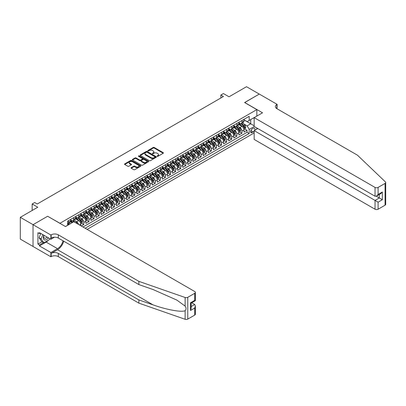 <?xml version="1.0" encoding="UTF-8"?>
<svg xmlns="http://www.w3.org/2000/svg" width="406" height="406" viewBox="0 0 406 406"><rect width="100%" height="100%" fill="white"/><g stroke="black" fill="none" stroke-linecap="round" stroke-linejoin="round"><path stroke-width="0.61" d="M157.188 156.32A0.497 0.284 0 0 0 157.888 156.32L163.207 153.25A0.71 0.411 0 0 0 163.415 152.96A0.71 0.411 0 0 0 163.207 152.671L154.199 147.469A0.71 0.411 0 0 0 153.194 147.469L147.875 150.54A0.497 0.284 0 0 0 148.576 150.946L149.266 150.55A2.263 1.309 0 0 1 152.468 150.55L153.219 150.981A2.263 1.309 0 0 1 153.884 151.905A2.263 1.309 0 0 1 153.219 152.834L152.529 153.229A0.497 0.284 0 0 0 153.235 153.635L153.92 153.235A2.263 1.309 0 0 1 157.127 153.235L157.878 153.671A2.263 1.309 0 0 1 158.538 154.595A2.263 1.309 0 0 1 157.878 155.518L157.188 155.919A0.497 0.284 0 0 0 157.188 156.32L157.188 155.919M131.214 167.648A0.71 0.411 0 0 0 131.011 167.932A0.71 0.411 0 0 0 131.214 168.221L133.747 169.683A0.71 0.411 0 0 0 134.746 169.683L140.654 166.272A0.71 0.411 0 0 0 140.862 165.983A0.71 0.411 0 0 0 140.654 165.694L131.64 160.492A0.71 0.411 0 0 0 130.641 160.492L124.733 163.902A0.71 0.411 0 0 0 124.525 164.191A0.71 0.411 0 0 0 124.733 164.481L127.788 166.242A0.71 0.411 0 0 0 128.788 166.242L131.316 164.785A0.71 0.411 0 0 0 131.524 164.496A0.71 0.411 0 0 0 131.316 164.207L129.803 163.329A1.893 1.091 0 0 1 129.245 162.557A1.893 1.091 0 0 1 130.417 161.547A1.893 1.091 0 0 1 132.483 161.786L138.416 165.212A1.893 1.091 0 0 1 138.969 165.983A1.893 1.091 0 0 1 137.796 166.993A1.893 1.091 0 0 1 135.736 166.754L134.746 166.186A0.71 0.411 0 0 0 133.747 166.186L131.214 167.648L131.214 168.221M47.715 216.296L59.956 223.28L256.841 109.61L244.595 102.54L259.261 94.075L246.508 86.711L229.04 96.801L223.432 93.558L220.879 95.034L223.432 96.506L37.261 203.99L34.708 202.518L32.16 203.99L32.16 210.465M47.715 216.21L33.053 224.675L20.3 217.317L37.768 207.227L32.16 203.99M149.317 160.695A0.71 0.411 0 0 0 150.316 160.695L156.224 157.284A0.71 0.411 0 0 0 156.432 156.995A0.71 0.411 0 0 0 156.224 156.706L147.211 151.504A0.71 0.411 0 0 0 146.211 151.504L140.303 154.914A0.71 0.411 0 0 0 140.095 155.204A0.71 0.411 0 0 0 140.303 155.493L149.317 160.695M138.776 156.427A0.497 0.284 0 0 1 139.278 156.498L139.278 155.909L148.439 161.197A0.71 0.411 0 0 1 148.647 161.486A0.71 0.411 0 0 1 148.439 161.776L142.531 165.186A0.71 0.411 0 0 1 141.532 165.186L132.518 159.984L132.518 159.406A0.71 0.411 0 0 0 132.31 159.695A0.71 0.411 0 0 0 132.518 159.984M132.518 159.406L135.046 157.949A0.71 0.411 0 0 1 136.046 157.949L139.705 160.055A0.71 0.411 0 0 0 140.704 160.055L142.379 159.091A0.71 0.411 0 0 0 142.587 158.802A0.71 0.411 0 0 0 142.379 158.513L138.578 156.315A0.497 0.284 0 0 1 139.278 155.909M33.028 246.452L20.3 239.104L20.3 217.317M81.276 226.015L83.829 224.543L81.504 223.204M80.505 218.123L81.789 218.859A2.888 1.665 60 0 1 83.829 222.397L85.869 221.214L85.869 223.366L88.929 221.6L86.605 220.26M85.605 215.175L86.889 215.916A2.888 1.665 60 0 1 88.929 219.448L90.969 218.271L90.969 220.422L94.03 218.656L91.705 217.317M90.705 212.231L91.989 212.972A2.888 1.665 60 0 1 94.03 216.505L96.07 215.327L96.07 217.479L99.13 215.708L96.811 214.368M95.806 209.288L97.09 210.024A2.888 1.665 60 0 1 99.13 213.561L101.17 212.384L101.17 214.53L104.23 212.764L101.911 211.424M100.911 206.344L102.19 207.08A2.888 1.665 60 0 1 104.23 210.618L106.27 209.435L106.27 211.587L109.331 209.821L107.011 208.481M106.012 203.396L107.291 204.137A2.888 1.665 60 0 1 109.331 207.669L111.371 206.492L111.371 208.643L114.431 206.877L112.112 205.537M111.112 200.452L112.391 201.193A2.888 1.665 60 0 1 114.431 204.725L116.471 203.548L116.471 205.695L119.531 203.929L117.212 202.589M116.212 197.509L117.491 198.245A2.888 1.665 60 0 1 119.531 201.782L121.572 200.605L121.572 202.751L124.632 200.985L122.313 199.645M121.313 194.565L122.592 195.301A2.888 1.665 60 0 1 124.632 198.838L126.672 197.656L126.672 199.808L129.732 198.042L127.413 196.702M126.413 191.617L127.692 192.358A2.888 1.665 60 0 1 129.732 195.89L131.772 194.713L131.772 196.864L134.833 195.098L132.513 193.758M131.514 188.673L132.792 189.414A2.888 1.665 60 0 1 134.833 192.946L136.873 191.769L136.873 193.916L139.933 192.15L137.614 190.81M136.614 185.73L137.893 186.466A2.888 1.665 60 0 1 139.933 190.003L141.973 188.826L141.973 190.972L145.033 189.206L142.714 187.866M141.714 182.781L142.993 183.522A2.888 1.665 60 0 1 145.033 187.054L147.073 185.877L147.073 188.029L150.134 186.263L147.814 184.923M146.815 179.838L148.094 180.579A2.888 1.665 60 0 1 150.134 184.111L152.174 182.933L152.174 185.085L155.234 183.319L152.915 181.979M151.915 176.894L153.194 177.635A2.888 1.665 60 0 1 155.234 181.167L157.274 179.99L157.274 182.137L160.334 180.371L158.015 179.031M157.015 173.951L158.294 174.687A2.888 1.665 60 0 1 160.334 178.224L162.375 177.046L162.375 179.193L165.435 177.427L163.116 176.087M162.116 171.002L163.395 171.743A2.888 1.665 60 0 1 165.435 175.275L167.475 174.098L167.475 176.25L170.535 174.484L168.216 173.144M167.216 168.059L168.495 168.8A2.888 1.665 60 0 1 170.535 172.332L172.575 171.154L172.575 173.306L175.636 171.54L173.316 170.2M172.317 165.115L173.595 165.856A2.888 1.665 60 0 1 175.636 169.388L177.676 168.211L177.676 170.358L180.736 168.591L178.417 167.252M177.417 162.172L178.696 162.907A2.888 1.665 60 0 1 180.736 166.445L182.776 165.267L182.776 167.414L185.836 165.648L183.517 164.308M182.517 159.223L183.796 159.964A2.888 1.665 60 0 1 185.836 163.496L187.876 162.319L187.876 164.471L190.937 162.704L188.617 161.365M187.618 156.28L188.897 157.02A2.888 1.665 60 0 1 190.937 160.553L192.977 159.375L192.977 161.527L196.037 159.761L193.718 158.421M192.718 153.336L193.997 154.077A2.888 1.665 60 0 1 196.037 157.609L198.082 156.432L198.082 158.579L201.143 156.812L198.818 155.473M197.818 150.393L199.102 151.128A2.888 1.665 60 0 1 201.143 154.666L203.183 153.488L203.183 155.635L206.243 153.869L203.919 152.529M202.919 147.444L204.203 148.185A2.888 1.665 60 0 1 206.243 151.717L208.283 150.54L208.283 152.692L211.343 150.925L209.019 149.586M208.019 144.5L209.303 145.241A2.888 1.665 60 0 1 211.343 148.774L213.383 147.596L213.383 149.748L216.444 147.982L214.119 146.642M213.12 141.557L214.404 142.298A2.888 1.665 60 0 1 216.444 145.83L218.484 144.653L218.484 146.799L221.544 145.033L219.22 143.694M218.22 138.613L219.504 139.349A2.888 1.665 60 0 1 221.544 142.887L223.584 141.709L223.584 143.856L226.644 142.09L224.32 140.75M223.32 135.665L224.604 136.406A2.888 1.665 60 0 1 226.644 139.938L228.685 138.761L228.685 140.912L231.745 139.146L229.42 137.807M228.421 132.721L229.705 133.462A2.888 1.665 60 0 1 231.745 136.995L233.785 135.817L233.785 137.969L236.845 136.203L234.521 134.863M233.521 129.778L234.805 130.519A2.888 1.665 60 0 1 236.845 134.051L238.885 132.874L238.885 135.02L241.946 133.254L241.946 131.108A2.888 1.665 -120 0 0 239.905 127.57L238.621 126.834M239.626 131.914L241.946 133.254M72.146 222.716L70.471 221.752M80.769 225.721L80.769 224.163A2.888 1.665 -120 0 0 78.728 220.625L75.572 218.809M78.607 224.472A2.888 1.665 60 0 0 76.688 221.803L75.404 221.067M85.869 221.214A2.888 1.665 -120 0 0 83.829 217.682L80.672 215.86M90.969 218.271A2.888 1.665 -120 0 0 88.929 214.738L85.773 212.917M96.07 215.327A2.888 1.665 -120 0 0 94.03 211.795L90.873 209.973M101.17 212.384A2.888 1.665 -120 0 0 99.13 208.846L95.973 207.03M106.27 209.435A2.888 1.665 -120 0 0 104.23 205.903L101.074 204.081M111.371 206.492A2.888 1.665 -120 0 0 109.331 202.959L106.174 201.137M116.471 203.548A2.888 1.665 -120 0 0 114.431 200.016L111.274 198.194M121.572 200.605A2.888 1.665 -120 0 0 119.531 197.067L116.375 195.245M126.672 197.656A2.888 1.665 -120 0 0 124.632 194.124L121.475 192.302M131.772 194.713A2.888 1.665 -120 0 0 129.732 191.18L126.576 189.358M136.873 191.769A2.888 1.665 -120 0 0 134.833 188.237L131.681 186.415M141.973 188.826A2.888 1.665 -120 0 0 139.933 185.288L136.781 183.466M147.073 185.877A2.888 1.665 -120 0 0 145.033 182.345L141.882 180.523M152.174 182.933A2.888 1.665 -120 0 0 150.134 179.401L146.982 177.579M157.274 179.99A2.888 1.665 -120 0 0 155.234 176.458L152.083 174.636M162.375 177.046A2.888 1.665 -120 0 0 160.334 173.509L157.183 171.687M167.475 174.098A2.888 1.665 -120 0 0 165.435 170.566L162.283 168.744M172.575 171.154A2.888 1.665 -120 0 0 170.535 167.622L167.384 165.8M177.676 168.211A2.888 1.665 -120 0 0 175.636 164.679L172.484 162.857M182.776 165.267A2.888 1.665 -120 0 0 180.736 161.73L177.584 159.908M187.876 162.319A2.888 1.665 -120 0 0 185.836 158.787L182.685 156.965M192.977 159.375A2.888 1.665 -120 0 0 190.937 155.843L187.785 154.021M198.082 156.432A2.888 1.665 -120 0 0 196.037 152.9L192.886 151.078M203.183 153.488A2.888 1.665 -120 0 0 201.143 149.951L197.986 148.129M208.283 150.54A2.888 1.665 -120 0 0 206.243 147.008L203.086 145.186M213.383 147.596A2.888 1.665 -120 0 0 211.343 144.064L208.187 142.242M218.484 144.653A2.888 1.665 -120 0 0 216.444 141.121L213.287 139.299M223.584 141.709A2.888 1.665 -120 0 0 221.544 138.172L218.387 136.35M228.685 138.761A2.888 1.665 -120 0 0 226.644 135.228L223.488 133.407M233.785 135.817A2.888 1.665 -120 0 0 231.745 132.285L228.588 130.463M238.885 132.874A2.888 1.665 -120 0 0 236.845 129.341L233.689 127.52M254.623 130.351A2.238 1.289 120 0 0 254.435 128.139A2.238 1.289 120 0 0 253.319 128.25L252.197 128.9A2.238 1.289 120 0 0 250.735 130.869A2.238 1.289 120 0 0 251.081 132.66A2.238 1.289 120 0 0 252.197 132.549L253.319 131.899A2.238 1.289 120 0 0 254.161 131.133M87.117 229.39L254.161 132.945M256.841 109.61L256.841 116.086M256.841 127.986L256.841 129.072M85.128 228.238L249.188 133.523L249.188 129.397L247.147 125.865L243.722 123.886M65.442 226.533L67.609 225.279L67.609 221.158L249.188 116.324L249.188 120.445L254.795 117.263M254.237 126.484L249.188 129.397M70.568 219.92L71.588 220.509A2.888 1.665 60 0 0 73.029 220.651L75.069 219.473A2.888 1.665 -120 0 0 75.668 218.154L75.668 216.505M75.668 216.977L76.688 217.565A2.888 1.665 60 0 0 78.13 217.707L80.17 216.53A2.888 1.665 -120 0 0 80.769 215.21L80.769 213.561M80.769 214.033L81.789 214.622A2.888 1.665 60 0 0 83.23 214.764L85.27 213.586A2.888 1.665 -120 0 0 85.869 212.262L85.869 210.612M85.869 211.084L86.889 211.673A2.888 1.665 60 0 0 88.33 211.82L90.371 210.638A2.888 1.665 -120 0 0 90.969 209.318L90.969 207.669M90.969 208.141L91.989 208.73A2.888 1.665 60 0 0 93.431 208.872L95.471 207.694A2.888 1.665 -120 0 0 96.07 206.375L96.07 204.725M96.07 205.197L97.09 205.786A2.888 1.665 60 0 0 98.531 205.928L100.571 204.751A2.888 1.665 -120 0 0 101.17 203.431L101.17 201.782M101.17 202.254L102.19 202.843A2.888 1.665 60 0 0 103.631 202.985L105.672 201.807A2.888 1.665 -120 0 0 106.27 200.483L106.27 198.833M106.27 199.305L107.291 199.894A2.888 1.665 60 0 0 108.732 200.041L110.772 198.859A2.888 1.665 -120 0 0 111.371 197.539L111.371 195.89M111.371 196.362L112.391 196.951A2.888 1.665 60 0 0 113.832 197.093L115.872 195.915A2.888 1.665 -120 0 0 116.471 194.596L116.471 192.946M116.471 193.418L117.491 194.007A2.888 1.665 60 0 0 118.933 194.149L120.973 192.972A2.888 1.665 -120 0 0 121.572 191.652L121.572 190.003M121.572 190.475L122.592 191.064A2.888 1.665 60 0 0 124.033 191.206L126.073 190.028A2.888 1.665 -120 0 0 126.672 188.704L126.672 187.054M126.672 187.526L127.692 188.115A2.888 1.665 60 0 0 129.133 188.262L131.174 187.08A2.888 1.665 -120 0 0 131.772 185.76L131.772 184.111M131.772 184.583L132.792 185.172A2.888 1.665 60 0 0 134.234 185.314L136.274 184.136A2.888 1.665 -120 0 0 136.873 182.817L136.873 181.167M136.873 181.639L137.893 182.228A2.888 1.665 60 0 0 139.334 182.37L141.374 181.193A2.888 1.665 -120 0 0 141.973 179.873L141.973 178.224M141.973 178.696L142.993 179.285A2.888 1.665 60 0 0 144.434 179.427L146.475 178.249A2.888 1.665 -120 0 0 147.073 176.925L147.073 175.275M147.073 175.747L148.094 176.336A2.888 1.665 60 0 0 149.535 176.483L151.575 175.301A2.888 1.665 -120 0 0 152.174 173.981L152.174 172.332M152.174 172.804L153.194 173.392A2.888 1.665 60 0 0 154.635 173.535L156.675 172.357A2.888 1.665 -120 0 0 157.274 171.038L157.274 169.388M157.274 169.86L158.294 170.449A2.888 1.665 60 0 0 159.736 170.591L161.781 169.414A2.888 1.665 -120 0 0 162.375 168.094L162.375 166.445M162.375 166.917L163.395 167.505A2.888 1.665 60 0 0 164.841 167.648L166.881 166.47A2.888 1.665 -120 0 0 167.475 165.146L167.475 163.496M167.475 163.968L168.495 164.557A2.888 1.665 60 0 0 169.941 164.704L171.982 163.522A2.888 1.665 -120 0 0 172.575 162.202L172.575 160.553M172.575 161.025L173.595 161.613A2.888 1.665 60 0 0 175.042 161.755L177.082 160.578A2.888 1.665 -120 0 0 177.676 159.259L177.676 157.609M177.676 158.081L178.696 158.67A2.888 1.665 60 0 0 180.142 158.812L182.182 157.635A2.888 1.665 -120 0 0 182.776 156.315L182.776 154.666M182.776 155.138L183.796 155.726A2.888 1.665 60 0 0 185.243 155.868L187.283 154.691A2.888 1.665 -120 0 0 187.876 153.366L187.876 151.717M187.876 152.189L188.897 152.778A2.888 1.665 60 0 0 190.343 152.925L192.383 151.742A2.888 1.665 -120 0 0 192.977 150.423L192.977 148.774M192.977 149.246L193.997 149.834A2.888 1.665 60 0 0 195.443 149.976L197.483 148.799A2.888 1.665 -120 0 0 198.082 147.48L198.082 145.83M198.082 146.302L199.102 146.891A2.888 1.665 60 0 0 200.544 147.033L202.584 145.855A2.888 1.665 -120 0 0 203.183 144.536L203.183 142.887M203.183 143.359L204.203 143.947A2.888 1.665 60 0 0 205.644 144.089L207.684 142.912A2.888 1.665 -120 0 0 208.283 141.587L208.283 139.938M208.283 140.41L209.303 140.999A2.888 1.665 60 0 0 210.744 141.141L212.785 139.963A2.888 1.665 -120 0 0 213.383 138.644L213.383 136.995M213.383 137.467L214.404 138.055A2.888 1.665 60 0 0 215.845 138.197L217.885 137.02A2.888 1.665 -120 0 0 218.484 135.7L218.484 134.051M218.484 134.523L219.504 135.112A2.888 1.665 60 0 0 220.945 135.254L222.985 134.076A2.888 1.665 -120 0 0 223.584 132.757L223.584 131.108M223.584 131.58L224.604 132.168A2.888 1.665 60 0 0 226.046 132.31L228.086 131.133A2.888 1.665 -120 0 0 228.685 129.808L228.685 128.159M228.685 128.631L229.705 129.22A2.888 1.665 60 0 0 231.146 129.362L233.186 128.184A2.888 1.665 -120 0 0 233.785 126.865L233.785 125.215M233.785 125.687L234.805 126.276A2.888 1.665 60 0 0 236.246 126.418L238.286 125.241A2.888 1.665 -120 0 0 238.885 123.921L238.885 122.272M82.986 227.005L247.046 132.285L247.046 130.311L243.986 132.077L243.986 129.93A2.888 1.665 -120 0 0 241.946 126.393L238.789 124.571M238.885 122.744L239.905 123.333A2.888 1.665 -120 0 0 241.347 123.475A2.888 1.665 -120 0 0 241.946 122.155L241.946 120.506M241.347 123.475L243.387 122.297A2.888 1.665 -120 0 0 243.986 120.978L243.986 119.328M68.528 220.625L68.528 222.275A2.888 1.665 60 0 1 67.929 223.599A2.888 1.665 60 0 1 67.609 223.716M67.929 223.599L69.969 222.417A2.888 1.665 -120 0 0 70.568 221.097L70.568 219.448M73.628 217.682L73.628 219.331A2.888 1.665 60 0 1 73.029 220.651M78.728 214.738L78.728 216.388A2.888 1.665 60 0 1 78.13 217.707M83.829 211.795L83.829 213.444A2.888 1.665 60 0 1 83.23 214.764M88.929 208.846L88.929 210.496A2.888 1.665 60 0 1 88.33 211.82M94.03 205.903L94.03 207.552A2.888 1.665 60 0 1 93.431 208.872M99.13 202.959L99.13 204.609A2.888 1.665 60 0 1 98.531 205.928M104.23 200.016L104.23 201.665A2.888 1.665 60 0 1 103.631 202.985M109.331 197.067L109.331 198.717A2.888 1.665 60 0 1 108.732 200.041M114.431 194.124L114.431 195.773A2.888 1.665 60 0 1 113.832 197.093M119.531 191.18L119.531 192.83A2.888 1.665 60 0 1 118.933 194.149M124.632 188.237L124.632 189.886A2.888 1.665 60 0 1 124.033 191.206M129.732 185.288L129.732 186.938A2.888 1.665 60 0 1 129.133 188.262M134.833 182.345L134.833 183.994A2.888 1.665 60 0 1 134.234 185.314M139.933 179.401L139.933 181.051A2.888 1.665 60 0 1 139.334 182.37M145.033 176.458L145.033 178.107A2.888 1.665 60 0 1 144.434 179.427M150.134 173.509L150.134 175.159A2.888 1.665 60 0 1 149.535 176.483M155.234 170.566L155.234 172.215A2.888 1.665 60 0 1 154.635 173.535M160.334 167.622L160.334 169.272A2.888 1.665 60 0 1 159.736 170.591M165.435 164.679L165.435 166.323A2.888 1.665 60 0 1 164.841 167.648M170.535 161.73L170.535 163.379A2.888 1.665 60 0 1 169.941 164.704M175.636 158.787L175.636 160.436A2.888 1.665 60 0 1 175.042 161.755M180.736 155.843L180.736 157.492A2.888 1.665 60 0 1 180.142 158.812M185.836 152.9L185.836 154.544A2.888 1.665 60 0 1 185.243 155.868M190.937 149.951L190.937 151.6A2.888 1.665 60 0 1 190.343 152.925M196.037 147.008L196.037 148.657A2.888 1.665 60 0 1 195.443 149.976M201.143 144.064L201.143 145.713A2.888 1.665 60 0 1 200.544 147.033M206.243 141.121L206.243 142.765A2.888 1.665 60 0 1 205.644 144.089M211.343 138.172L211.343 139.821A2.888 1.665 60 0 1 210.744 141.141M216.444 135.228L216.444 136.878A2.888 1.665 60 0 1 215.845 138.197M221.544 132.285L221.544 133.934A2.888 1.665 60 0 1 220.945 135.254M226.644 129.341L226.644 130.986A2.888 1.665 60 0 1 226.046 132.31M231.745 126.393L231.745 128.042A2.888 1.665 60 0 1 231.146 129.362M236.845 123.449L236.845 125.099A2.888 1.665 60 0 1 236.246 126.418M236.845 134.051L236.845 136.203M231.745 136.995L231.745 139.146M226.644 139.938L226.644 142.09M221.544 142.887L221.544 145.033M216.444 145.83L216.444 147.982M211.343 148.774L211.343 150.925M206.243 151.717L206.243 153.869M201.143 154.666L201.143 156.812M196.037 157.609L196.037 159.761M190.937 160.553L190.937 162.704M185.836 163.496L185.836 165.648M180.736 166.445L180.736 168.591M175.636 169.388L175.636 171.54M170.535 172.332L170.535 174.484M165.435 175.275L165.435 177.427M160.334 178.224L160.334 180.371M155.234 181.167L155.234 183.319M150.134 184.111L150.134 186.263M145.033 187.054L145.033 189.206M139.933 190.003L139.933 192.15M134.833 192.946L134.833 195.098M129.732 195.89L129.732 198.042M124.632 198.838L124.632 200.985M119.531 201.782L119.531 203.929M114.431 204.725L114.431 206.877M109.331 207.669L109.331 209.821M104.23 210.618L104.23 212.764M99.13 213.561L99.13 215.708M94.03 216.505L94.03 218.656M88.929 219.448L88.929 221.6M83.829 222.397L83.829 224.543M247.147 125.865L250.715 123.805L250.715 119.562L254.795 117.207M243.986 119.917L254.161 125.789M243.986 119.8L247.147 121.622L249.188 120.445M220.879 95.034L220.879 97.978M244.727 128.971L247.046 130.311M247.046 132.285L249.188 133.523M157.386 156.391L157.878 156.107A2.263 1.309 0 0 0 158.538 155.183L158.538 154.595M153.884 151.905L153.884 152.494A2.263 1.309 0 0 1 153.219 153.422L152.732 153.701M163.197 153.255L154.199 148.058A0.71 0.411 0 0 0 153.194 148.058L148.073 151.017M156.214 157.289L147.211 152.093A0.71 0.411 0 0 0 146.211 152.093L140.314 155.498M154.97 157.198A0.497 0.284 0 0 0 154.97 156.792L147.063 152.225A0.497 0.284 0 0 0 146.363 152.225L145.637 152.646A2.263 1.309 0 0 0 144.972 153.57A2.263 1.309 0 0 0 145.637 154.493L151.042 157.614A2.263 1.309 0 0 0 154.244 157.614L154.97 157.198L154.97 157.787A0.497 0.284 0 0 0 155.117 157.584L155.117 156.995M144.972 153.57L144.972 154.158A2.263 1.309 0 0 0 145.637 155.082L145.637 154.493M154.97 157.787L154.244 158.203A2.263 1.309 0 0 1 151.042 158.203L145.637 155.082M132.529 159.989L135.046 158.538L135.046 157.949M142.587 158.802L142.587 159.391A0.71 0.411 0 0 1 142.379 159.68L140.704 160.649A0.71 0.411 0 0 1 139.705 160.649L136.046 158.538A0.71 0.411 0 0 0 135.046 158.538M139.278 156.498L148.429 161.781M143.496 162.248A1.893 1.091 0 0 0 145.561 162.486A1.893 1.091 0 0 0 146.728 161.476A1.893 1.091 0 0 0 146.175 160.7L144.084 159.492A0.71 0.411 0 0 0 143.079 159.492L141.405 160.461A0.71 0.411 0 0 0 141.197 160.751A0.71 0.411 0 0 0 141.405 161.04L143.496 162.248L143.496 162.836A1.893 1.091 0 0 0 145.561 163.075A1.893 1.091 0 0 0 146.728 162.065L146.728 161.476M141.197 160.751L141.197 161.339A0.71 0.411 0 0 0 141.405 161.629L141.405 161.04M143.496 162.836L141.405 161.629M138.969 165.983L138.969 166.572A1.893 1.091 0 0 1 137.796 167.582A1.893 1.091 0 0 1 135.736 167.343L134.746 166.775A0.71 0.411 0 0 0 133.747 166.775L131.224 168.231M129.245 162.557L129.245 163.146A1.893 1.091 0 0 0 129.803 163.922L129.803 163.329M131.316 164.207L131.316 164.785L129.803 163.922M140.654 165.694L140.654 166.272L131.64 161.08A0.71 0.411 0 0 0 130.641 161.08L124.743 164.486L124.733 163.902M243.94 129.423L245.26 128.661L245.772 127.19A1.913 1.101 -120 0 0 245.026 125.393L242.697 122.698M242.23 126.581L239.464 123.383A5.517 3.187 -120 0 0 238.885 122.774M240.712 125.682L239.164 123.891A4.583 2.644 -120 0 0 238.885 123.586M241.088 123.576L243.443 126.307A1.913 1.101 60 0 1 244.128 127.626L244.737 127.271A1.913 1.101 -120 0 0 244.057 125.956L241.727 123.257M241.225 123.536L243.757 126.464A0.974 0.563 60 0 1 244.006 126.85L244.737 127.271M43.863 235.216A4.689 2.705 120 0 0 44.959 240.022A4.689 2.705 120 0 0 48.461 237.87M44.021 235.307A3.207 1.852 120 0 0 44.411 238.18A3.207 1.852 120 0 0 44.878 238.327A3.207 1.852 120 0 0 47.096 237.084M49.776 238.632L49.375 239.667L43.863 242.844L41.823 241.666L39.072 237.749L40.752 233.42M43.863 242.844L41.113 238.926L42.792 234.597M39.072 237.749L41.113 238.926M257.78 128.529L254.161 130.62L254.161 139.425L375.042 209.217L375.042 200.412L379.275 197.966L379.275 194.52M254.161 130.62L378.103 202.178L378.103 209.217L385.066 205.197L385.066 183.405A2.162 1.248 0 0 0 385.7 182.522A2.162 1.248 0 0 0 385.39 181.878L357.447 155.178L276.856 108.651A5.05 2.913 180 0 1 275.38 106.59A5.05 2.913 180 0 1 276.856 104.53L277.141 104.367L259.287 94.06L244.676 102.586M244.676 102.5L262.525 112.802L254.161 117.633L375.042 187.425A2.162 1.248 0 0 0 378.103 187.425L385.066 183.405M277.141 104.367L276.983 108.727M254.161 117.633L254.161 126.439L375.042 196.23L375.042 187.425M385.7 182.522L385.7 204.314A2.162 1.248 180 0 1 385.066 205.197M378.103 209.217A2.162 1.248 180 0 1 375.042 209.217M276.222 108.204A5.05 2.913 180 0 1 276.856 107.752L276.856 104.53M376.266 196.23L382.335 199.732L378.103 202.178M378.103 187.425L378.103 194.464L376.575 196.078L375.042 196.23M378.103 194.464L382.335 192.018L380.808 193.632L376.575 196.078M194.738 315.081L194.738 308.042L195.372 305.911L195.372 314.198A2.162 1.248 180 0 1 194.738 315.081L187.775 319.101A2.162 1.248 180 0 1 185.126 319.289L138.888 303.155L138.888 299.932L58.302 253.405A5.05 2.913 -0 0 0 51.156 253.405L57.535 249.72A9.394 5.425 120 0 0 63.742 241.2M138.888 299.932L153.067 304.876C166.617 309.763 181.756 312.498 185.126 310.671C186.354 309.413 186.354 307.89 185.126 306.114L176.808 300.064L153.067 289.534L138.888 284.586L58.302 238.058A5.05 2.913 -0 0 0 51.156 238.058L51.156 234.835L50.877 234.998L33.028 224.691L47.639 216.256L65.493 226.563L73.856 221.732L194.738 291.523A2.162 1.248 -0 0 1 195.372 292.406A2.162 1.248 -0 0 1 194.738 293.289L187.775 297.309L187.775 319.101M138.888 303.155L58.302 256.628A5.05 2.913 -0 0 0 51.156 256.628L50.877 256.79L33.028 246.483L33.028 224.691M138.888 284.586L138.888 281.363L58.302 234.835A5.05 2.913 -0 0 0 51.156 234.835M185.126 306.114L185.126 297.496L138.888 281.363M48.36 240.25A8.115 4.684 -60 0 1 46.106 242.083L39.453 245.924L39.453 244.98L43.508 242.641M40.27 233.14L39.453 233.612L37.92 232.729L37.92 244.097L39.453 244.98M39.453 233.612L39.453 232.674L50.877 239.266L50.877 234.998M50.877 256.79L50.877 252.517L57.535 248.675A8.115 4.684 120 0 0 63.026 240.788M39.453 245.924L50.877 252.517M191.754 302.785L194.738 304.51L195.372 305.911M54.44 237.211L50.877 239.266M185.126 297.496A2.162 1.248 -0 0 0 187.775 297.309M37.92 244.097L41.98 241.758M194.738 308.042L190.505 310.488L191.14 308.352L191.14 303.14L195.372 300.694L195.372 292.406M190.505 310.488L190.505 302.769C191.333 303.246 191.333 303.246 190.505 302.769L194.738 300.328C195.565 300.805 195.565 300.805 194.738 300.328L194.738 293.289M238.84 132.366L240.159 131.605L240.672 130.133A1.913 1.101 -120 0 0 239.926 128.342L237.596 125.642M237.129 129.524L234.363 126.327A5.517 3.187 -120 0 0 233.785 125.718M235.612 128.626L234.064 126.839A4.583 2.644 -120 0 0 233.785 126.53M235.987 126.525L238.342 129.25A1.913 1.101 60 0 1 239.027 130.57L239.636 130.214A1.913 1.101 -120 0 0 238.956 128.9L236.627 126.2M236.125 126.479L238.657 129.412A0.974 0.563 60 0 1 238.906 129.793L239.636 130.214M233.739 135.315L235.059 134.553L235.566 133.077A1.913 1.101 -120 0 0 234.825 131.285L232.496 128.585M232.029 132.473L229.263 129.27A5.517 3.187 -120 0 0 228.685 128.661M230.512 131.574L228.964 129.783A4.583 2.644 -120 0 0 228.685 129.473M230.887 129.468L233.242 132.199A1.913 1.101 60 0 1 233.927 133.513L234.536 133.163A1.913 1.101 -120 0 0 233.856 131.843L231.527 129.144M231.024 129.423L233.557 132.356A0.974 0.563 60 0 1 233.805 132.737L234.536 133.163M228.639 138.258L229.958 137.497L230.466 136.025A1.913 1.101 -120 0 0 229.725 134.229L227.396 131.529M226.929 135.416L224.163 132.214A5.517 3.187 -120 0 0 223.584 131.61M225.411 134.518L223.863 132.726A4.583 2.644 -120 0 0 223.584 132.422M225.787 132.412L228.142 135.142A1.913 1.101 60 0 1 228.822 136.457L229.436 136.106A1.913 1.101 -120 0 0 228.756 134.787L226.426 132.092M225.924 132.366L228.456 135.299A0.974 0.563 60 0 1 228.7 135.68L229.436 136.106M223.539 141.202L224.858 140.44L225.366 138.969A1.913 1.101 -120 0 0 224.625 137.172L222.295 134.477M221.828 138.36L219.062 135.162A5.517 3.187 -120 0 0 218.484 134.553M220.311 137.461L218.763 135.67A4.583 2.644 -120 0 0 218.484 135.365M220.686 135.355L223.041 138.086A1.913 1.101 60 0 1 223.721 139.405L224.335 139.05A1.913 1.101 -120 0 0 223.655 137.735L221.326 135.036M220.823 135.315L223.356 138.243A0.974 0.563 60 0 1 223.599 138.629L224.335 139.05M218.438 144.145L219.758 143.384L220.265 141.912A1.913 1.101 -120 0 0 219.524 140.121L217.19 137.421M216.723 141.303L213.962 138.106A5.517 3.187 -120 0 0 213.383 137.497M215.21 140.405L213.663 138.619A4.583 2.644 -120 0 0 213.383 138.309M215.586 138.304L217.941 141.029A1.913 1.101 60 0 1 218.621 142.349L219.235 141.993A1.913 1.101 -120 0 0 218.555 140.679L216.225 137.979M215.723 138.258L218.255 141.192A0.974 0.563 60 0 1 218.499 141.572L219.235 141.993M213.338 147.094L214.657 146.333L215.165 144.856A1.913 1.101 -120 0 0 214.424 143.064L212.089 140.364M211.622 144.252L208.862 141.049A5.517 3.187 -120 0 0 208.283 140.446M210.11 143.354L208.562 141.562A4.583 2.644 -120 0 0 208.283 141.252M210.486 141.247L212.84 143.978A1.913 1.101 60 0 1 213.52 145.292L214.135 144.942A1.913 1.101 -120 0 0 213.454 143.622L211.125 140.923M210.623 141.202L213.155 144.135A0.974 0.563 60 0 1 213.399 144.516L214.135 144.942M208.237 150.037L209.557 149.276L210.064 147.804A1.913 1.101 -120 0 0 209.323 146.008L206.989 143.308M206.522 147.195L203.761 143.993A5.517 3.187 -120 0 0 203.183 143.389M205.01 146.297L203.462 144.506A4.583 2.644 -120 0 0 203.183 144.201M205.385 144.191L207.74 146.921A1.913 1.101 60 0 1 208.42 148.236L209.034 147.885A1.913 1.101 -120 0 0 208.354 146.566L206.02 143.871M205.522 144.145L208.055 147.079A0.974 0.563 60 0 1 208.298 147.459L209.034 147.885M203.137 152.981L204.457 152.22L204.964 150.748A1.913 1.101 -120 0 0 204.223 148.951L201.889 146.256M201.422 150.139L198.661 146.942A5.517 3.187 -120 0 0 198.082 146.333M199.909 149.241L198.361 147.449A4.583 2.644 -120 0 0 198.082 147.145M200.285 147.134L202.64 149.865A1.913 1.101 60 0 1 203.32 151.184L203.934 150.829A1.913 1.101 -120 0 0 203.254 149.515L200.919 146.815M200.422 147.094L202.954 150.022A0.974 0.563 60 0 1 203.198 150.408L203.934 150.829M198.037 155.924L199.356 155.163L199.864 153.691A1.913 1.101 -120 0 0 199.123 151.9L196.788 149.2M196.321 153.082L193.56 149.885A5.517 3.187 -120 0 0 192.977 149.276M194.809 152.184L193.261 150.398A4.583 2.644 -120 0 0 192.977 150.088M195.184 150.083L197.539 152.808A1.913 1.101 60 0 1 198.219 154.128L198.833 153.772A1.913 1.101 -120 0 0 198.153 152.458L195.819 149.758M195.322 150.037L197.854 152.971A0.974 0.563 60 0 1 198.098 153.351L198.833 153.772M192.936 158.873L194.256 158.112L194.763 156.635A1.913 1.101 -120 0 0 194.022 154.843L191.688 152.143M191.221 156.031L188.46 152.829A5.517 3.187 -120 0 0 187.876 152.225M189.709 155.133L188.161 153.341A4.583 2.644 -120 0 0 187.876 153.032M190.079 153.026L192.439 155.757A1.913 1.101 60 0 1 193.119 157.071L193.733 156.721A1.913 1.101 -120 0 0 193.053 155.402L190.718 152.702M190.221 152.981L192.754 155.914A0.974 0.563 60 0 1 192.997 156.295L193.733 156.721M187.836 161.816L189.155 161.055L189.663 159.583A1.913 1.101 -120 0 0 188.917 157.787L186.587 155.087M186.121 158.974L183.36 155.772A5.517 3.187 -120 0 0 182.776 155.168M184.608 158.076L183.06 156.285A4.583 2.644 -120 0 0 182.776 155.98M184.979 155.97L187.339 158.7A1.913 1.101 60 0 1 188.019 160.015L188.633 159.665A1.913 1.101 -120 0 0 187.953 158.345L185.618 155.65M185.121 155.924L187.653 158.858A0.974 0.563 60 0 1 187.897 159.238L188.633 159.665M182.736 164.76L184.055 163.999L184.563 162.527A1.913 1.101 -120 0 0 183.816 160.73L181.487 158.035M181.02 161.918L178.259 158.721A5.517 3.187 -120 0 0 177.676 158.112M179.508 161.02L177.96 159.228A4.583 2.644 -120 0 0 177.676 158.924M179.878 158.913L182.238 161.644A1.913 1.101 60 0 1 182.918 162.963L183.532 162.608A1.913 1.101 -120 0 0 182.847 161.294L180.518 158.594M180.02 158.873L182.553 161.801A0.974 0.563 60 0 1 182.796 162.187L183.532 162.608M177.635 167.703L178.955 166.942L179.462 165.47A1.913 1.101 -120 0 0 178.716 163.679L176.387 160.979M175.92 164.861L173.159 161.664A5.517 3.187 -120 0 0 172.575 161.055M174.407 163.963L172.86 162.177A4.583 2.644 -120 0 0 172.575 161.867M174.778 161.862L177.138 164.587A1.913 1.101 60 0 1 177.818 165.907L178.432 165.552A1.913 1.101 -120 0 0 177.747 164.237L175.417 161.537M174.92 161.816L177.452 164.75A0.974 0.563 60 0 1 177.696 165.13L178.432 165.552M172.535 170.652L173.854 169.891L174.362 168.414A1.913 1.101 -120 0 0 173.616 166.622L171.286 163.922M170.819 167.81L168.059 164.608A5.517 3.187 -120 0 0 167.475 164.004M169.307 166.912L167.759 165.12A4.583 2.644 -120 0 0 167.475 164.811M169.678 164.806L172.037 167.536A1.913 1.101 60 0 1 172.717 168.85L173.332 168.5A1.913 1.101 -120 0 0 172.646 167.181L170.317 164.481M169.82 164.76L172.352 167.693A0.974 0.563 60 0 1 172.596 168.074L173.332 168.5M167.434 173.595L168.754 172.834L169.261 171.362A1.913 1.101 -120 0 0 168.515 169.566L166.186 166.866M165.719 170.753L162.958 167.551A5.517 3.187 -120 0 0 162.375 166.947M164.202 169.855L162.659 168.064A4.583 2.644 -120 0 0 162.375 167.759M164.577 167.749L166.937 170.479A1.913 1.101 60 0 1 167.617 171.794L168.231 171.444A1.913 1.101 -120 0 0 167.546 170.124L165.217 167.429M164.719 167.703L167.252 170.637A0.974 0.563 60 0 1 167.495 171.017L168.231 171.444M162.334 176.539L163.654 175.778L164.161 174.306A1.913 1.101 -120 0 0 163.415 172.509L161.086 169.815M160.619 173.697L157.858 170.5A5.517 3.187 -120 0 0 157.274 169.891M159.101 172.799L157.558 171.007A4.583 2.644 -120 0 0 157.274 170.703M159.477 170.693L161.837 173.423A1.913 1.101 60 0 1 162.517 174.742L163.131 174.387A1.913 1.101 -120 0 0 162.446 173.073L160.116 170.373M159.619 170.652L162.151 173.58A0.974 0.563 60 0 1 162.395 173.966L163.131 174.387M157.234 179.482L158.548 178.721L159.061 177.249A1.913 1.101 -120 0 0 158.315 175.458L155.985 172.758M155.518 176.64L152.752 173.443A5.517 3.187 -120 0 0 152.174 172.834M154.001 175.742L152.458 173.956A4.583 2.644 -120 0 0 152.174 173.646M154.376 173.641L156.736 176.366A1.913 1.101 60 0 1 157.416 177.686L158.03 177.331A1.913 1.101 -120 0 0 157.345 176.016L155.016 173.316M154.519 173.595L157.051 176.529A0.974 0.563 60 0 1 157.295 176.909L158.03 177.331M152.133 182.431L153.448 181.67L153.96 180.193A1.913 1.101 -120 0 0 153.214 178.401L150.885 175.702M150.418 179.589L147.652 176.387A5.517 3.187 -120 0 0 147.073 175.783M148.9 178.691L147.358 176.899A4.583 2.644 -120 0 0 147.073 176.59M149.276 176.585L151.636 179.315A1.913 1.101 60 0 1 152.316 180.629L152.93 180.279A1.913 1.101 -120 0 0 152.245 178.96L149.915 176.26M149.418 176.539L151.951 179.472A0.974 0.563 60 0 1 152.194 179.853L152.93 180.279M147.033 185.375L148.347 184.613L148.86 183.142A1.913 1.101 -120 0 0 148.114 181.345L145.784 178.645M145.318 182.533L142.552 179.33A5.517 3.187 -120 0 0 141.973 178.726M143.8 181.634L142.257 179.843A4.583 2.644 -120 0 0 141.973 179.538M144.176 179.528L146.536 182.258A1.913 1.101 60 0 1 147.216 183.573L147.83 183.223A1.913 1.101 -120 0 0 147.145 181.903L144.815 179.208M144.313 179.482L146.85 182.416A0.974 0.563 60 0 1 147.094 182.796L147.83 183.223M141.933 188.318L143.247 187.557L143.76 186.085A1.913 1.101 -120 0 0 143.013 184.288L140.684 181.594M140.217 185.476L137.451 182.279A5.517 3.187 -120 0 0 136.873 181.67M138.7 184.578L137.157 182.786A4.583 2.644 -120 0 0 136.873 182.482M139.075 182.472L141.435 185.202A1.913 1.101 60 0 1 142.115 186.521L142.724 186.166A1.913 1.101 -120 0 0 142.044 184.852L139.715 182.152M139.212 182.431L141.75 185.359A0.974 0.563 60 0 1 141.993 185.745L142.724 186.166M136.832 191.262L138.147 190.5L138.659 189.029A1.913 1.101 -120 0 0 137.913 187.237L135.584 184.537M135.117 188.42L132.351 185.222A5.517 3.187 -120 0 0 131.772 184.613M133.599 187.521L132.057 185.735A4.583 2.644 -120 0 0 131.772 185.425M133.975 185.42L136.335 188.145A1.913 1.101 60 0 1 137.015 189.465L137.624 189.11A1.913 1.101 -120 0 0 136.944 187.795L134.614 185.095M134.112 185.375L136.644 188.308A0.974 0.563 60 0 1 136.893 188.688L137.624 189.11M131.732 194.21L133.046 193.449L133.559 191.972A1.913 1.101 -120 0 0 132.813 190.181L130.483 187.481M130.016 191.368L127.251 188.166A5.517 3.187 -120 0 0 126.672 187.562M128.499 190.47L126.956 188.678A4.583 2.644 -120 0 0 126.672 188.369M128.875 188.364L131.234 191.094A1.913 1.101 60 0 1 131.914 192.408L132.523 192.058A1.913 1.101 -120 0 0 131.843 190.739L129.514 188.039M129.012 188.318L131.544 191.251A0.974 0.563 60 0 1 131.793 191.632L132.523 192.058M126.631 197.154L127.946 196.392L128.458 194.921A1.913 1.101 -120 0 0 127.712 193.124L125.383 190.424M124.916 194.312L122.15 191.109A5.517 3.187 -120 0 0 121.572 190.505M123.399 193.413L121.856 191.622A4.583 2.644 -120 0 0 121.572 191.317M123.774 191.307L126.129 194.038A1.913 1.101 60 0 1 126.814 195.352L127.423 195.002A1.913 1.101 -120 0 0 126.743 193.682L124.414 190.987M123.911 191.262L126.444 194.195A0.974 0.563 60 0 1 126.692 194.575L127.423 195.002M121.531 200.097L122.845 199.336L123.358 197.864A1.913 1.101 -120 0 0 122.612 196.068L120.283 193.373M119.816 197.255L117.05 194.058A5.517 3.187 -120 0 0 116.471 193.449M118.298 196.357L116.755 194.565A4.583 2.644 -120 0 0 116.471 194.261M118.674 194.251L121.029 196.981A1.913 1.101 60 0 1 121.714 198.301L122.323 197.945A1.913 1.101 -120 0 0 121.643 196.631L119.313 193.931M118.811 194.21L121.343 197.143A0.974 0.563 60 0 1 121.592 197.524L122.323 197.945M116.426 203.041L117.745 202.279L118.258 200.808A1.913 1.101 -120 0 0 117.512 199.016L115.182 196.316M114.715 200.199L111.949 197.001A5.517 3.187 -120 0 0 111.371 196.392M113.198 199.3L111.655 197.514A4.583 2.644 -120 0 0 111.371 197.204M113.573 197.199L115.928 199.925A1.913 1.101 60 0 1 116.613 201.244L117.222 200.889A1.913 1.101 -120 0 0 116.542 199.574L114.213 196.874M113.71 197.154L116.243 200.087A0.974 0.563 60 0 1 116.492 200.468L117.222 200.889M111.325 205.989L112.645 205.228L113.157 203.751A1.913 1.101 -120 0 0 112.411 201.96L110.082 199.26M109.615 203.147L106.849 199.945A5.517 3.187 -120 0 0 106.27 199.341M108.097 202.249L106.55 200.457A4.583 2.644 -120 0 0 106.27 200.148M108.473 200.143L110.828 202.873A1.913 1.101 60 0 1 111.513 204.188L112.122 203.837A1.913 1.101 -120 0 0 111.442 202.518L109.112 199.818M108.61 200.097L111.142 203.03A0.974 0.563 60 0 1 111.391 203.411L112.122 203.837M106.225 208.933L107.544 208.171L108.057 206.7A1.913 1.101 -120 0 0 107.311 204.903L104.981 202.203M104.515 206.091L101.749 202.888A5.517 3.187 -120 0 0 101.17 202.284M102.997 205.192L101.449 203.401A4.583 2.644 -120 0 0 101.17 203.096M103.373 203.086L105.727 205.817A1.913 1.101 60 0 1 106.413 207.131L107.022 206.781A1.913 1.101 -120 0 0 106.342 205.461L104.012 202.767M103.51 203.041L106.042 205.974A0.974 0.563 60 0 1 106.291 206.355L107.022 206.781M101.124 211.876L102.444 211.115L102.957 209.643A1.913 1.101 -120 0 0 102.21 207.847L99.881 205.152M99.414 209.034L96.648 205.837A5.517 3.187 -120 0 0 96.07 205.228M97.897 208.136L96.349 206.344A4.583 2.644 -120 0 0 96.07 206.04M98.272 206.03L100.627 208.76A1.913 1.101 60 0 1 101.312 210.08L101.921 209.724A1.913 1.101 -120 0 0 101.241 208.41L98.912 205.71M98.409 205.989L100.942 208.923A0.974 0.563 60 0 1 101.19 209.303L101.921 209.724M96.024 214.82L97.344 214.058L97.856 212.587A1.913 1.101 -120 0 0 97.11 210.795L94.781 208.095M94.314 211.978L91.548 208.78A5.517 3.187 -120 0 0 90.969 208.171M92.796 211.079L91.248 209.293A4.583 2.644 -120 0 0 90.969 208.983M93.172 208.978L95.527 211.704A1.913 1.101 60 0 1 96.212 213.023L96.821 212.668A1.913 1.101 -120 0 0 96.141 211.353L93.811 208.654M93.309 208.933L95.841 211.866A0.974 0.563 60 0 1 96.09 212.247L96.821 212.668M90.924 217.768L92.243 217.007L92.751 215.53A1.913 1.101 -120 0 0 92.01 213.739L89.68 211.039M89.213 214.926L86.448 211.724A5.517 3.187 -120 0 0 85.869 211.12M87.696 214.028L86.148 212.236A4.583 2.644 -120 0 0 85.869 211.927M88.072 211.922L90.426 214.652A1.913 1.101 60 0 1 91.111 215.967L91.72 215.616A1.913 1.101 -120 0 0 91.04 214.297L88.711 211.597M88.209 211.876L90.741 214.81A0.974 0.563 60 0 1 90.99 215.19L91.72 215.616M85.823 220.712L87.143 219.95L87.65 218.479A1.913 1.101 -120 0 0 86.909 216.682L84.58 213.982M84.113 217.87L81.347 214.667A5.517 3.187 -120 0 0 80.769 214.063M82.596 216.971L81.048 215.18A4.583 2.644 -120 0 0 80.769 214.875M82.971 214.865L85.326 217.596A1.913 1.101 60 0 1 86.011 218.91L86.62 218.56A1.913 1.101 -120 0 0 85.94 217.24L83.611 214.546M83.108 214.82L85.641 217.753A0.974 0.563 60 0 1 85.884 218.134L86.62 218.56M80.723 223.655L82.042 222.894L82.55 221.422A1.913 1.101 -120 0 0 81.809 219.626L79.48 216.931M79.013 220.813L76.247 217.616A5.517 3.187 -120 0 0 75.668 217.007M77.495 219.915L75.947 218.129A4.583 2.644 -120 0 0 75.668 217.819M77.871 217.809L80.226 220.539A1.913 1.101 60 0 1 80.906 221.859L81.52 221.503A1.913 1.101 -120 0 0 80.84 220.189L78.51 217.489M78.008 217.768L80.54 220.702A0.974 0.563 60 0 1 80.784 221.082L81.52 221.503M77.353 223.752A1.913 1.101 -120 0 0 76.709 222.574L74.379 219.874M72.725 222.386L71.146 220.559A5.517 3.187 -120 0 0 70.568 219.95M72.227 222.671L70.847 221.072A4.583 2.644 -120 0 0 70.568 220.762M75.196 222.508L73.41 220.433M72.907 220.712L73.811 221.757M72.77 220.757L73.694 221.823M70.172 223.858L69.274 222.818M69.203 224.416L68.309 223.376M67.807 223.655L68.71 224.701M67.67 223.701L68.594 224.772M76.688 221.803L78.728 220.625M81.789 218.859L83.829 217.682M86.889 215.916L88.929 214.738M91.989 212.972L94.03 211.795M97.09 210.024L99.13 208.846M102.19 207.08L104.23 205.903M107.291 204.137L109.331 202.959M112.391 201.193L114.431 200.016M117.491 198.245L119.531 197.067M122.592 195.301L124.632 194.124M127.692 192.358L129.732 191.18M132.792 189.414L134.833 188.237M137.893 186.466L139.933 185.288M142.993 183.522L145.033 182.345M148.094 180.579L150.134 179.401M153.194 177.635L155.234 176.458M158.294 174.687L160.334 173.509M163.395 171.743L165.435 170.566M168.495 168.8L170.535 167.622M173.595 165.856L175.636 164.679M178.696 162.907L180.736 161.73M183.796 159.964L185.836 158.787M188.897 157.02L190.937 155.843M193.997 154.077L196.037 152.9M199.102 151.128L201.143 149.951M204.203 148.185L206.243 147.008M209.303 145.241L211.343 144.064M214.404 142.298L216.444 141.121M219.504 139.349L221.544 138.172M224.604 136.406L226.644 135.228M229.705 133.462L231.745 132.285M234.805 130.519L236.845 129.341M239.905 127.57L241.946 126.393M241.946 122.155L243.986 120.978M68.528 222.275L70.568 221.097M73.628 219.331L75.668 218.154M78.728 216.388L80.769 215.21M83.829 213.444L85.869 212.262M88.929 210.496L90.969 209.318M94.03 207.552L96.07 206.375M99.13 204.609L101.17 203.431M104.23 201.665L106.27 200.483M109.331 198.717L111.371 197.539M114.431 195.773L116.471 194.596M119.531 192.83L121.572 191.652M124.632 189.886L126.672 188.704M129.732 186.938L131.772 185.76M134.833 183.994L136.873 182.817M139.933 181.051L141.973 179.873M145.033 178.107L147.073 176.925M150.134 175.159L152.174 173.981M155.234 172.215L157.274 171.038M160.334 169.272L162.375 168.094M165.435 166.323L167.475 165.146M170.535 163.379L172.575 162.202M175.636 160.436L177.676 159.259M180.736 157.492L182.776 156.315M185.836 154.544L187.876 153.366M190.937 151.6L192.977 150.423M196.037 148.657L198.082 147.48M201.143 145.713L203.183 144.536M206.243 142.765L208.283 141.587M211.343 139.821L213.383 138.644M216.444 136.878L218.484 135.7M221.544 133.934L223.584 132.757M226.644 130.986L228.685 129.808M231.745 128.042L233.785 126.865M236.845 125.099L238.885 123.921M241.946 131.108L243.986 129.93M79.414 224.939L80.769 224.163M250.872 130.488L253.319 131.899M250.614 131.635L252.197 132.549M157.878 156.107L157.878 155.518M152.529 153.635L152.529 153.229M153.219 153.422L153.219 152.834M147.875 150.946L147.875 150.54M153.194 148.058L153.194 147.469M154.199 148.058L154.199 147.469M163.207 153.25L163.207 152.671M140.303 155.493L140.303 154.914M146.211 152.093L146.211 151.504M147.211 152.093L147.211 151.504M156.224 157.284L156.224 156.706M151.042 158.203L151.042 157.614M154.244 158.203L154.244 157.614M136.046 158.538L136.046 157.949M139.705 160.649L139.705 160.055M140.704 160.649L140.704 160.055M142.379 159.68L142.379 159.091M148.439 161.776L148.439 161.197M133.747 166.775L133.747 166.186M134.746 166.775L134.746 166.186M135.736 167.343L135.736 166.754M130.641 161.08L130.641 160.492M131.64 161.08L131.64 160.492M243.651 128.443L245.757 127.225M239.464 123.383L239.728 123.231M244.057 125.956L245.026 125.393M242.534 126.834L243.443 126.307M382.335 192.018L382.335 199.732M153.067 304.876L57.535 249.72M58.302 238.058L58.302 234.835M58.302 253.405L58.302 256.628M185.126 319.289L185.126 310.671M51.156 253.405L51.156 256.628M46.106 242.083L57.535 248.675M191.14 306.586L194.738 304.51M238.55 131.387L240.656 130.169M234.363 126.327L234.627 126.175M238.956 128.9L239.926 128.342M237.434 129.778L238.342 129.25M233.45 134.33L235.556 133.117M229.263 129.27L229.527 129.118M233.856 131.843L234.825 131.285M232.333 132.721L233.242 132.199M228.35 137.279L230.456 136.061M224.163 132.214L224.427 132.062M228.756 134.787L229.725 134.229M227.233 135.67L228.142 135.142M223.249 140.222L225.355 139.004M219.062 135.162L219.326 135.01M223.655 137.735L224.625 137.172M222.133 138.613L223.041 138.086M218.149 143.166L220.255 141.948M213.962 138.106L214.226 137.954M218.555 140.679L219.524 140.121M217.027 141.557L217.941 141.029M213.048 146.109L215.155 144.896M208.862 141.049L209.126 140.897M213.454 143.622L214.424 143.064M211.927 144.5L212.84 143.978M207.948 149.058L210.054 147.84M203.761 143.993L204.025 143.841M208.354 146.566L209.323 146.008M206.827 147.449L207.74 146.921M202.848 152.001L204.954 150.783M198.661 146.942L198.925 146.789M203.254 149.515L204.223 148.951M201.726 150.393L202.64 149.865M197.747 154.945L199.853 153.727M193.56 149.885L193.824 149.733M198.153 152.458L199.123 151.9M196.626 153.336L197.539 152.808M192.647 157.888L194.753 156.675M188.46 152.829L188.719 152.676M193.053 155.402L194.022 154.843M191.525 156.28L192.439 155.757M187.547 160.837L189.653 159.619M183.36 155.772L183.619 155.62M187.953 158.345L188.917 157.787M186.425 159.228L187.339 158.7M182.446 163.78L184.552 162.562M178.259 158.721L178.518 158.568M182.847 161.294L183.816 160.73M181.325 162.172L182.238 161.644M177.341 166.724L179.452 165.506M173.159 161.664L173.418 161.512M177.747 164.237L178.716 163.679M176.224 165.115L177.138 164.587M172.24 169.667L174.352 168.454M168.059 164.608L168.317 164.455M172.646 167.181L173.616 166.622M171.124 168.059L172.037 167.536M167.14 172.616L169.251 171.398M162.958 167.551L163.217 167.399M167.546 170.124L168.515 169.566M166.024 171.007L166.937 170.479M162.04 175.559L164.151 174.341M157.858 170.5L158.117 170.347M162.446 173.073L163.415 172.509M160.923 173.951L161.837 173.423M156.939 178.503L159.045 177.29M152.752 173.443L153.016 173.291M157.345 176.016L158.315 175.458M155.823 176.894L156.736 176.366M151.839 181.446L153.945 180.234M147.652 176.387L147.916 176.234M152.245 178.96L153.214 178.401M150.722 179.838L151.636 179.315M146.739 184.395L148.845 183.177M142.552 179.33L142.816 179.178M147.145 181.903L148.114 181.345M145.622 182.786L146.536 182.258M141.638 187.339L143.744 186.121M137.451 182.279L137.715 182.127M142.044 184.852L143.013 184.288M140.522 185.73L141.435 185.202M136.538 190.282L138.644 189.069M132.351 185.222L132.615 185.07M136.944 187.795L137.913 187.237M135.421 188.673L136.335 188.145M131.437 193.226L133.544 192.013M127.251 188.166L127.514 188.014M131.843 190.739L132.813 190.181M130.321 191.617L131.234 191.094M126.337 196.174L128.443 194.956M122.15 191.109L122.414 190.957M126.743 193.682L127.712 193.124M125.221 194.565L126.129 194.038M121.237 199.118L123.343 197.9M117.05 194.058L117.314 193.906M121.643 196.631L122.612 196.068M120.12 197.509L121.029 196.981M116.136 202.061L118.242 200.848M111.949 197.001L112.213 196.849M116.542 199.574L117.512 199.016M115.02 200.452L115.928 199.925M111.036 205.005L113.142 203.792M106.849 199.945L107.113 199.793M111.442 202.518L112.411 201.96M109.919 203.396L110.828 202.873M105.936 207.953L108.042 206.735M101.749 202.888L102.013 202.736M106.342 205.461L107.311 204.903M104.819 206.344L105.727 205.817M100.835 210.897L102.941 209.679M96.648 205.837L96.912 205.685M101.241 208.41L102.21 207.847M99.719 209.288L100.627 208.76M95.735 213.84L97.841 212.627M91.548 208.78L91.812 208.628M96.141 211.353L97.11 210.795M94.618 212.231L95.527 211.704M90.634 216.784L92.741 215.571M86.448 211.724L86.711 211.572M91.04 214.297L92.01 213.739M89.518 215.175L90.426 214.652M85.534 219.732L87.64 218.514M81.347 214.667L81.611 214.515M85.94 217.24L86.909 216.682M84.418 218.123L85.326 217.596M80.434 222.676L82.54 221.458M76.247 217.616L76.511 217.464M80.84 220.189L81.809 219.626M79.317 221.067L80.226 220.539M71.146 220.559L71.41 220.407M76.008 222.975L76.709 222.574"/></g></svg>
